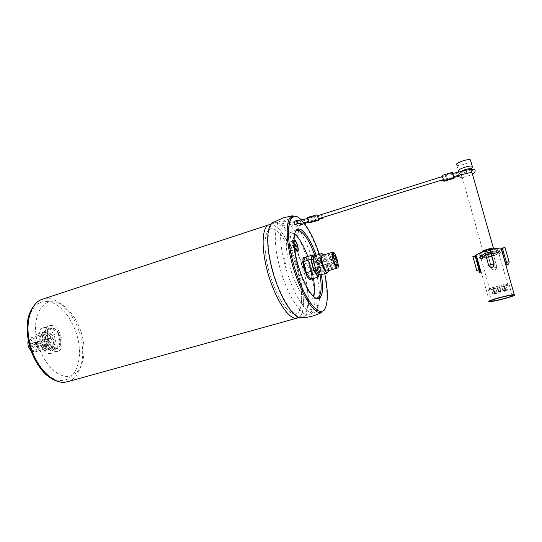<?xml version="1.0" encoding="UTF-8"?>
<svg xmlns="http://www.w3.org/2000/svg" width="542" height="542" viewBox="0 0 542 542"><rect width="100%" height="100%" fill="white"/><g stroke="black" fill="none" stroke-linecap="round" stroke-linejoin="round"><path stroke-width="0.41" stroke-dasharray="2.71 2.03" d="M297.409 318.012C314.184 313.689 292.572 231.84 273.175 225.126L268.771 224.862M307.063 314.895L308.805 314.855C325.701 312.382 303.818 228.446 284.76 221.332L280.966 220.851C273.981 222.383 273.168 243.656 280.038 268.371C286.826 293.093 299.353 314.042 307.063 314.895M294.123 314.042C302.172 315.193 303.872 296.813 298.696 275.37C293.622 253.947 282.551 232.633 274.117 229.137C265.614 225.296 262.132 242.41 267.782 266.569C273.317 290.702 286.169 313.256 294.123 314.042C286.169 313.256 273.317 290.702 267.782 266.569C262.132 242.41 265.614 225.296 274.117 229.137C282.551 232.633 293.622 253.947 298.696 275.37C303.872 296.813 302.172 315.193 294.123 314.042M51.842 327.822C42.926 326.745 47.066 349.712 55.758 349.299L59.098 347.632C63.15 343.086 59.234 329.942 53.285 328.134L51.842 327.822M56.063 348.716C47.75 349.102 43.794 327.144 52.31 328.167L53.692 328.466C59.383 330.193 63.136 342.774 59.254 347.124L56.063 348.716M67.696 376.399C55.372 377.191 40.101 359 36.45 337.93C32.615 316.867 41.443 300.146 53.963 301.765C66.442 303.066 79.518 320.579 83.034 339.556C86.713 358.526 80.081 375.924 67.696 376.399M270.654 224.537L273.175 225.126C292.876 231.956 314.509 315.478 296.914 318.147M49.979 353.486C40.365 354.163 34.315 329.394 43.624 327.598L45.264 327.422C54.891 327.341 60.555 351.48 51.294 353.316L49.979 353.486M51.415 325.505L49.789 325.674C40.562 327.436 46.653 352.293 56.185 351.643L57.486 351.487C66.666 349.671 60.968 325.457 51.415 325.505M30.366 339.502C32.418 340.708 32.784 342.178 31.477 343.906L31.28 343.933C29.227 342.734 28.855 341.264 30.156 339.529L30.366 339.502M45.63 334.8C47.655 336.04 48.035 337.517 46.761 339.245L46.571 339.272C44.546 338.045 44.166 336.568 45.433 334.834L45.63 334.8M29.085 344.177L29.546 346.026L29.085 344.177M44.417 339.502L44.884 341.358L44.417 339.502M34.708 342.619C36.741 343.818 37.107 345.281 35.813 347.002L35.63 347.029C33.59 345.837 33.225 344.38 34.519 342.652L34.708 342.619M49.918 337.978C51.924 339.204 52.296 340.681 51.036 342.395L50.86 342.429C48.855 341.209 48.475 339.732 49.729 338.005L49.918 337.978M31.721 346.067C33.78 347.273 34.146 348.743 32.825 350.484L32.642 350.511C30.582 349.319 30.216 347.842 31.531 346.094L31.721 346.067M47.019 341.419C49.051 342.652 49.424 344.136 48.143 345.877L47.96 345.904C45.928 344.685 45.555 343.201 46.836 341.453L47.019 341.419M30.935 350.654L34.783 352.015C40.142 350.931 36.727 337.253 31.246 337.795L30.576 337.896L28.204 340.484M39.214 335.335L38.55 335.437C33.238 336.487 36.809 350.423 42.215 349.705L42.777 349.617C48.075 348.553 44.64 334.814 39.214 335.335M38.875 333.716L38.048 333.845C31.531 335.132 35.928 352.232 42.554 351.338L43.231 351.223C49.722 349.922 45.528 333.106 38.875 333.716M44.613 331.941L43.787 332.063C37.323 333.337 41.741 350.498 48.319 349.617L48.99 349.509C55.426 348.221 51.205 331.352 44.613 331.941M33.516 351.358L34.017 351.65L33.902 351.02L34.004 351.562L33.611 351.074L33.441 351.379L33.733 351.616M36.727 347.158L36.646 346.656L37.174 347.226L37.046 346.602L36.727 347.158M31.036 338.926L31.592 338.994L31.036 338.926M44.708 332.409L43.936 332.524C37.811 333.73 41.985 349.976 48.218 349.15L48.861 349.048C54.959 347.828 50.955 331.839 44.708 332.409M46.246 331.934L45.467 332.05C39.356 333.249 43.543 349.509 49.762 348.689L50.399 348.587C56.49 347.368 52.479 331.372 46.246 331.934M45.86 330.105L41.3 335.376L43.455 345.694L50.149 350.525L54.573 345.132L52.439 335.024L45.86 330.105L51.653 328.31L47.147 333.574L41.3 335.376M47.147 333.574L49.322 343.919L55.975 348.791L60.345 343.398L58.204 333.262L52.439 335.024M60.345 343.398L54.573 345.132M58.204 333.262L51.653 328.31M49.322 343.919L43.455 345.694M55.975 348.791L50.149 350.525M36.49 346.982L37.1 347.246L36.971 346.623L36.49 346.982M294.347 246.685C293.195 242.884 293.1 240.621 294.062 239.896L293.263 240.797C291.44 240.973 294.055 250.56 296.067 251.041L296.393 251.068C298.222 250.899 295.647 241.407 293.622 240.838L293.263 240.797M304.042 257.375L303.838 257.403C299.889 257.674 305.634 278.974 309.828 279.577L310.668 279.482M310.966 279.205C313.561 276.691 308.886 259.896 304.99 257.707M308.364 273.48C306.264 273.08 303.73 262.518 305.959 263.507C308.046 263.988 310.546 274.347 308.364 273.48M311.454 279.062C314.123 276.474 309.103 259.008 305.234 257.416M290.871 224.944C291.372 224.178 291.108 223.067 290.072 221.603C289.57 222.369 289.834 223.48 290.871 224.944M315.397 272.85C315.959 271.678 315.607 270.207 314.326 268.439C313.757 269.618 314.116 271.088 315.397 272.85M285.641 263.575C286.386 262.308 286.007 260.675 284.482 258.69C283.73 259.95 284.11 261.576 285.641 263.575M284.591 227.904C285.322 226.827 284.95 225.262 283.48 223.229C282.741 224.3 283.114 225.865 284.591 227.904M299.78 234.422C300.417 233.372 300.058 231.888 298.71 229.977C298.066 231.021 298.425 232.504 299.78 234.422M302.917 304.902C303.581 303.493 303.202 301.88 301.765 300.065C301.095 301.474 301.481 303.086 302.917 304.902M317.409 307.578C317.991 306.23 317.619 304.699 316.304 302.985C315.722 304.333 316.094 305.864 317.409 307.578M311.623 311.555C312.07 310.525 311.792 309.367 310.79 308.086C310.336 309.116 310.613 310.275 311.623 311.555M319.407 298.168C320.383 273.005 302.585 225.431 289.746 220.242C280.912 215.757 277.572 234.212 283.873 260.749C290.058 287.26 303.805 312.111 311.962 312.971C313.703 313.235 315.159 312.639 316.338 311.183M317.111 310.024C318.527 307.402 319.292 303.493 319.407 298.29M315.498 270.871L314.678 267.823L315.498 270.871M315.397 267.375L314.577 264.34L315.397 267.375M317.097 272.822L316.277 269.78L317.097 272.822M317.93 271.65L317.117 268.629L317.93 271.65M317.517 268.08L316.711 265.065L317.517 268.08M316.115 264.184L315.302 261.169L316.115 264.184M314.523 262.22L313.703 259.191L314.523 262.22M313.669 263.344L312.849 260.302L313.669 263.344M322.429 255.309L322.856 255.35C325.627 256.075 329.597 270.587 327.144 271.068M314.523 255.783L315.065 255.838C318.56 256.718 323.378 274.408 320.288 275.024M323.845 254.875C326.819 259.713 328.391 264.97 328.56 270.641M319.611 274.516C316.291 273.954 311.569 256.481 314.678 256.291L315.193 256.339C318.554 257.186 323.134 274.286 320.058 274.543L319.611 274.516M312.72 256.888L313.235 256.935C316.569 257.755 321.128 274.509 318.174 275.099M313.811 256.529L317.192 261.569L319.861 272.518L318.974 274.862M305.451 257.193L309.949 263.764L317.192 261.569M309.949 263.764L312.585 274.679L319.861 272.518M312.585 274.679L310.776 279.265M294.13 247.227C293.107 243.69 292.009 241.827 290.824 241.63C290.099 242.017 290.031 243.534 290.62 246.17C291.65 249.72 292.748 251.59 293.927 251.779C294.658 251.38 294.726 249.862 294.13 247.227M290.824 241.63L294.265 240.54C293.547 240.926 293.486 242.443 294.076 245.086L294.252 245.736M290.797 246.976L291.481 248.134L291.528 247.193L290.837 246.034L290.797 246.976M300.966 224.625L299.658 221.617L299.685 223.44M296.657 224.076L297.836 226.143L297.897 224.645L296.718 222.572L296.657 224.076M298.114 223.643L297.341 220.702M293.784 222.748L294.983 224.842L295.051 223.331L293.852 221.238L293.784 222.748M292.612 215.763L296.399 216.312C305.221 220.384 317.388 245.025 323.14 269.083C328.709 291.413 328.283 311.386 321.304 312.626M302.036 317.768C319.794 315.322 297.646 229.788 277.761 222.613L273.724 222.166M288.459 233.934C285.505 238.527 285.607 247.985 288.757 262.308C293.446 282.836 304.638 301.894 310.241 299.875C311.603 299.55 312.639 298.351 313.357 296.291M313.533 278.452L311.792 269.665L307.781 256.481M294.584 233.981L290.322 232.62L288.466 233.927M297.233 251.278C289.848 233.385 280.045 221.116 273.805 223.202C267.552 225.174 266.142 242.647 271.251 264.516C277.396 291.196 291.508 316.088 300.072 316.833C308.737 317.991 310.383 297.795 304.692 274.36L297.26 251.346M456.452 164.91L456.845 165.195C459.25 166.469 471.316 162.39 470.923 160.412M456.845 165.195L458.613 171.516L459.399 171.685C463.803 171.55 467.97 170.29 471.886 167.898M460.998 171.59L460.639 172.424L461.493 172.742C464.115 173.101 471.533 170.391 471.289 169.151M482.786 251.413L483.051 251.522C484.805 251.962 494.494 249.063 493.708 248.331M482.244 257.491L482.502 257.606C484.623 258.297 498.606 254.198 497.36 253.236L496.865 253.067C494.047 252.633 480.801 256.651 482.244 257.491M480.801 257.897C481.736 259.32 500.334 254.096 498.83 252.823C498.091 251.298 478.898 256.725 480.801 257.897M499.656 292.287L500.835 291.975L499.656 292.287M501.269 291.264L498.918 291.881L501.269 291.264M497.813 287.978L500.164 287.355L497.813 287.978M504.297 291.352L505.476 291.04L504.297 291.352M505.91 290.329L503.552 290.946L505.91 290.329M502.454 287.05L504.798 286.427L502.454 287.05M505.232 285.709L501.709 286.643L505.232 285.709M505.713 290.546L506.899 290.227L505.713 290.546M507.332 289.516L504.961 290.139L507.332 289.516M503.85 286.217L506.214 285.587L503.85 286.217M503.484 290.688L504.67 290.377L503.484 290.688M505.11 289.658L502.732 290.282L505.11 289.658M501.621 286.345L503.992 285.715L501.621 286.345M498.904 291.718L500.09 291.406L498.904 291.718M500.523 290.681L498.152 291.311L500.523 290.681M497.048 287.368L499.412 286.738L497.048 287.368M494.704 293.005L495.883 292.694L494.704 293.005M496.316 291.982L493.958 292.599L496.316 291.982M492.854 288.676L495.212 288.053L492.854 288.676M493.356 293.798L494.528 293.493L493.356 293.798M494.954 292.782L492.61 293.398L494.954 292.782M491.519 289.496L493.857 288.872L491.519 289.496M495.605 293.642L496.77 293.33L495.605 293.642M497.197 292.626L494.86 293.242L497.17 292.612L496.757 293.33M493.769 289.353L496.106 288.73L493.769 289.353M496.533 288.026L493.037 288.954L496.533 288.026M489.446 266.65L484.677 251.17M491.54 268.141C492.122 269.591 493.22 270.18 494.846 269.909L495.903 269.347L496.824 266.82L494.5 267.795L491.54 268.141L487.637 254.279C482.353 255.573 478.721 256.115 476.743 255.892L475.273 256.298M490.164 250.316C493.837 249.435 496.35 249.076 497.705 249.232L498.179 249.428C499.663 250.634 483.03 255.587 480.036 254.855L479.595 254.686C479.304 254.117 481.086 253.161 484.948 251.82M498.647 251.082C500.124 252.267 483.484 257.213 480.497 256.502L480.056 256.332C478.207 255.262 495.07 250.18 498.179 250.892L498.647 251.082M487.983 289.834L488.464 289.943C491.784 290.343 511.031 285.024 509.494 284.11L508.979 283.981C505.51 283.595 485.95 289.069 487.983 289.834M491.106 253.649L499.121 252.741C500.591 253.907 483.945 258.839 480.957 258.141L480.517 257.978C480.226 257.423 482.014 256.481 485.883 255.153M508.132 284.475C509.5 285.261 492.651 289.923 489.744 289.577L489.324 289.482C487.57 288.805 504.656 284.022 507.678 284.36L508.132 284.475M490.591 251.813C494.826 250.79 497.725 250.363 499.29 250.533L499.826 250.75C501.458 252.091 482.753 257.646 479.399 256.84L478.904 256.657C478.579 255.993 480.734 254.875 485.361 253.31M491.066 253.487C495.3 252.464 498.2 252.03 499.765 252.199L500.293 252.409C501.926 253.731 483.207 259.266 479.853 258.487L479.365 258.304C479.04 257.646 481.201 256.542 485.835 254.977M496.716 266.711L492.902 252.945C491.858 253.703 490.185 254.205 487.875 254.442L487.637 254.279M505.036 247.619L501.438 249.11M509.073 261.766L505.693 262.931L501.675 248.832M505.693 262.931L506.458 265.072M501.336 249.198C500.002 250.221 497.156 251.434 492.793 252.823M472.82 256.603L475.07 255.573M480.774 272.159L480.632 269.848L476.736 255.892M466.276 170.283L467.082 173.345M322.402 218.385L321.806 215.506L322.524 217.498M441.655 180.994L441.357 180.195M453.932 177.363L452.821 173.487M453.796 177.078L452.733 173.508M443.945 181.319L442.197 175.493L452.407 172.356M443.607 180.188L442.489 176.57L443.607 180.188M307.66 217.376L309.245 222.789M307.958 218.44L308.947 221.773L307.958 218.44M317.49 215.784L318.452 219.402M318.079 218.765L317.361 215.906L318.323 219.246M68.048 381.615C80.379 377.774 85.69 357.93 80.954 337.89C76.341 317.829 62.377 300.092 48.976 298.595L42.73 299.13L40.704 299.895M47.5 301.467C60.86 302.863 74.728 321.345 78.421 341.372C82.276 361.392 75.175 379.861 61.924 380.47C48.739 381.426 32.384 362.198 28.543 339.827C24.512 317.456 34.099 299.746 47.5 301.467M320.065 275.072L318.52 267.653L314.943 255.655M290.322 232.62L297.267 230.391C292.673 232.714 292.24 242.62 295.973 260.099C300.715 280.688 311.799 299.855 317.253 297.876L310.241 299.875M316.182 255.275L319.807 267.47L321.331 274.719L319.8 267.47L316.176 255.275M324.739 273.71L319.401 254.293M304.347 223.453L301.515 220.16M480.632 269.848L476.709 270.587M480.043 272.335L475.727 256.176M492.902 252.945L496.824 266.82L495.984 269.428L494.921 269.984C493.315 270.268 492.217 269.686 491.648 268.243L487.753 254.394M507.231 264.882L502.712 248.541M460.083 174.361L461.804 174.856C462.299 175.913 462.008 176.739 460.917 177.329L459.054 176.57L460.083 174.361M452.658 173.006L442.482 176.13M307.958 217.864L317.334 215.337M307.693 217.41L317.104 214.869M299.123 317.537L308.805 314.855M270.946 224.144L280.966 220.851M53.692 328.466L53.285 328.134M59.254 347.124L59.098 347.632M64.085 382.313L63.732 382.327M49.789 325.674L43.624 327.598M57.486 351.487L51.294 353.316M46.761 339.245L31.477 343.906M44.884 341.358L29.546 346.026M51.036 342.395L35.813 347.002M48.143 345.877L32.825 350.484M30.576 337.896L38.55 335.437M38.048 333.845L43.787 332.063M43.231 351.223L48.99 349.509M34.783 352.015L42.777 349.617M46.836 341.453L31.531 346.094M49.729 338.005L34.519 342.652M44.336 339.516L28.997 344.19M45.433 334.834L30.156 339.529M43.936 332.524L45.467 332.05M48.861 349.048L50.399 348.587M303.838 257.403L304.225 257.281M310.383 279.597L310.864 279.455M296.393 251.068L296.962 251.21M315.573 270.878L335.437 264.957M315.478 267.382L335.261 261.447M317.172 272.822L336.961 266.949M318.005 271.657L337.707 265.797M317.598 268.087L337.246 262.206M316.196 264.191L335.85 258.27M314.604 262.226L334.326 256.258M313.75 263.351L333.56 257.362M312.849 260.302L332.639 254.286M313.703 259.191L333.405 253.195M315.302 261.169L334.936 255.221M316.711 265.065L336.331 259.164M317.117 268.629L336.799 262.741M316.277 269.78L336.054 263.873M314.577 264.34L334.339 258.378M314.678 267.823L334.516 261.874M314.678 256.291L313.798 256.556M320.058 274.543L319.258 274.78M291.481 248.134L296.149 246.678M290.837 246.034L295.492 244.571M293.927 251.779L296.63 250.939M297.836 226.143L300.776 225.194M294.983 224.842L297.944 223.88M293.852 221.238L296.799 220.282M296.718 222.572L299.658 221.617M461.493 172.742L459.399 171.685M460.924 172.627L483.051 251.522M482.976 251.502L482.502 257.606M493.864 248.927L496.865 253.067M471.086 169.26L471.96 172.342M499.704 292.294L498.999 291.894M498.972 291.894L497.868 287.985M501.214 291.25L500.11 287.341M500.822 291.969L501.235 291.25M504.345 291.359L503.64 290.959M503.606 290.959L502.509 287.064M502.542 287.064L501.845 286.671M504.771 286.413L505.191 285.695M505.849 290.316L504.744 286.413M505.462 291.034L505.876 290.316M505.754 290.546L505.049 290.153M505.015 290.153L503.911 286.23M507.271 289.503L506.16 285.573M506.878 290.227L507.298 289.503M503.532 290.695L502.82 290.295M502.786 290.295L501.675 286.359M505.049 289.645L503.938 285.702M504.656 290.37L505.076 289.645M498.952 291.725L498.247 291.318M498.213 291.318L497.102 287.382M500.469 290.668L499.358 286.725M500.076 291.4L500.496 290.675M494.744 293.012L494.047 292.612M494.013 292.612L492.908 288.69M495.869 292.694L496.282 291.969L495.158 288.039M493.396 293.805L492.698 293.405M492.664 293.405L491.574 289.509M494.507 293.486L494.927 292.768L493.803 288.859M495.645 293.649L494.948 293.249M494.914 293.249L493.823 289.367M493.857 289.367L493.166 288.974M497.143 292.612L496.052 288.723L496.492 288.012M479.074 272.443L476.777 270.438M480.497 256.502L480.036 254.855M488.464 289.943L491.425 300.539M489.744 289.577L480.957 258.141M479.853 258.487L479.399 256.84M499.765 252.199L499.29 250.533M507.678 284.36L498.647 252.552M508.979 283.981L512.183 295.261M487.875 254.442L491.763 268.283C492.766 270.167 494.168 270.546 495.984 269.428L495.903 269.347M498.179 250.892L497.705 249.232M489.501 301.643L476.743 255.892M453.552 176.611L443.268 179.619M318.018 218.785L308.615 221.434M297.633 223.724C295.044 224.395 293.92 224.889 294.245 225.221L294.712 223.229L321.86 215.452M461.804 174.856L461.784 174.395C463.335 174.917 474.528 170.71 472.367 170.398L471.797 172.403M440.781 177.979L452.983 174.3C460.043 172.769 459.467 173.555 460.246 173.718L461.046 174.87M461.256 176.143L461.784 174.829M443.532 180.425L453.796 177.39M458.471 176.475C457.936 176.069 457.868 175.398 458.281 174.477L459.054 176.57M459.074 176.611C459.67 177.546 461.283 177.776 463.898 177.309L472.753 174.321M452.706 173.515L442.394 176.543M317.26 215.852L307.849 218.514M296.623 220.831C291.406 222.423 292.47 222.958 291.901 223.785L292.49 225.479L294.218 226.15C295.315 226.028 294.401 226.752 300.329 224.862M308.859 222.159L318.222 219.463"/><path stroke-width="0.81" d="M299.123 317.537L295.105 318.215C287.111 317.456 274.381 296.718 267.66 272.145C260.851 247.579 261.969 226.332 269.245 224.706C261.969 226.332 260.851 247.579 267.66 272.145C274.381 296.718 287.111 317.456 295.105 318.215L297.409 318.012M270.946 224.144L269.245 224.706L270.654 224.537M28.204 340.484C27.337 344.224 28.245 347.612 30.935 350.654M294.062 239.896L294.462 239.937C296.711 240.587 299.584 251.163 297.558 251.359L297.192 251.325C296.23 250.838 295.282 249.293 294.347 246.685M305.234 257.416L304.326 257.254C300.383 257.525 306.128 278.832 310.315 279.428L311.454 279.062M304.99 257.707L304.042 257.375M316.338 311.183L317.111 310.024M335.363 264.95L334.529 261.867L335.363 264.95M335.186 261.44L334.353 258.371L335.186 261.44M336.894 266.942L336.067 263.873L336.894 266.942M337.639 265.79L336.812 262.735L337.639 265.79M337.171 262.199L336.345 259.157L337.171 262.199M335.776 258.263L334.942 255.214L335.776 258.263M334.251 256.244L333.418 253.189L334.251 256.244M333.486 257.355L332.652 254.286L333.486 257.355M337.144 267.958C334.461 267.396 330.335 252.247 332.835 252.138L333.242 252.186C335.965 252.972 339.983 267.836 337.51 267.992L337.144 267.958M327.144 271.068L326.697 271.054C323.913 270.526 319.827 255.451 322.429 255.309L332.768 252.159M328.56 270.641L327.592 272.87L327.138 272.836C323.723 272.219 318.696 253.703 321.887 253.534L323.845 254.875M320.288 275.024L319.733 275.024C316.23 274.435 311.237 255.987 314.523 255.783L321.806 253.554M318.174 275.099L317.646 275.099C314.306 274.543 309.59 257.084 312.72 256.888L313.798 256.556M318.974 274.862L318.134 277.097L313.635 270.539L310.925 259.34L312.754 254.957L313.811 256.529M318.134 277.097L310.776 279.265L306.216 272.755L303.534 261.59L310.925 259.34M306.216 272.755L313.635 270.539M303.534 261.59L305.451 257.193L312.754 254.957M294.252 245.736C295.288 248.947 296.325 250.607 297.368 250.709C298.086 250.316 298.147 248.798 297.551 246.156C296.528 242.613 295.431 240.743 294.265 240.54M295.465 245.512L296.149 246.678L295.505 244.571L295.465 245.512M299.685 223.44L300.776 225.194L300.966 224.625M297.341 220.702L296.813 220.276L296.752 221.786L298.114 223.643M292.612 215.763L283.222 217.83L273.724 222.166C266.461 223.88 265.492 245.621 272.484 270.736C279.394 295.857 292.287 317.029 300.302 317.815L302.036 317.768C308.791 317.422 315.207 315.708 321.304 312.626L319.638 312.646C311.521 312.138 297.118 285.783 290.769 258.222C285.207 235.235 286.366 216.976 292.612 215.763L292.931 216.651C289.706 215.885 285.553 233.778 291.996 258.094C298.114 284.042 311.196 308.818 319.333 311.162C327.558 313.845 329.55 296.189 324.739 273.71M313.357 296.291C314.638 292.253 314.699 286.305 313.533 278.452M307.781 256.481C303.595 245.357 299.191 237.863 294.584 233.981M470.923 160.412L470.442 159.87C467.793 158.508 454.792 163.21 456.452 164.91M471.886 167.898L472.665 166.563L472.251 166.252C469.609 164.944 456.581 169.605 458.227 171.245L458.613 171.516M472.665 166.563L471.249 168.996L470.944 168.772C467.705 168.569 464.386 169.51 460.998 171.59M493.708 248.331L493.328 248.189C491.282 247.843 481.757 250.763 482.786 251.413M488.938 301.548C486.472 300.83 510.137 294.374 514.277 294.665L514.9 294.787C516.634 295.708 493.437 301.955 489.501 301.643L488.938 301.548M506.458 265.072L505.212 262.362L501.174 248.175L505.036 247.619M494.128 264.076L493.24 266.739L492.061 267.233C490.402 267.524 489.277 266.928 488.688 265.438L491.059 264.421L494.128 264.076L490.097 249.787C495.422 248.48 499.067 247.938 501.038 248.155L501.174 248.175M493.24 266.739L492.143 267.314L489.446 266.65M480.043 272.335L478.979 269.611L480.002 269.327L476.086 255.289C476.757 254.3 479.656 252.965 484.799 251.292M480.002 269.327L480.74 272.145L479.074 272.443M475.273 256.298L472.82 256.603M491.093 300.986L491.574 301.067C494.86 301.325 514.189 296.115 512.691 295.356L512.183 295.261C508.748 295.017 489.101 300.376 491.093 300.986M485.361 253.31L490.591 251.813M485.835 254.977L491.066 253.487M485.883 255.153L491.106 253.649M488.674 265.39L484.677 251.17C485.707 250.377 487.427 249.855 489.846 249.605L490.097 249.787M484.948 251.82L490.164 250.316M476.709 270.587L478.979 269.611L475.07 255.573L476.086 255.289M471.797 172.403L467.082 173.345L466.276 170.283M322.524 217.498L322.402 218.385M441.357 180.195L441.655 180.994M442.197 175.493L443.939 181.319L454.121 178.216L453.932 177.363M452.821 173.487L454.121 178.216M452.733 173.508L453.546 176.448M453.586 176.556L453.796 177.078M318.452 219.402L317.49 215.784M309.245 222.789L307.66 217.376L317.077 214.835M318.323 219.246L318.079 218.765M268.771 224.862L42.73 299.13C30.677 302.436 24.444 322.863 30.095 344.549C35.609 366.25 51.517 383.16 64.281 382.273L68.048 381.615M314.943 255.655C308.703 238.995 302.809 230.574 297.267 230.391L298.615 229.097C302.768 228.148 310.945 239.964 316.176 255.275C310.864 240.133 303.202 228.507 298.364 228.961C293.507 229.28 292.538 242.613 296.63 259.652C300.891 277.633 309.78 295.173 315.817 298.134C321.907 301.284 324.13 290.424 321.331 274.719C322.666 282.538 322.903 288.744 322.036 293.344C320.891 297.03 319.916 298.669 319.109 298.283L317.253 297.876C321.25 296.108 322.185 288.5 320.065 275.072M319.401 254.293C314.909 241.19 309.895 230.906 304.347 223.453M301.515 220.16C290.214 207.701 284.211 226.332 291.996 258.094C294.374 267.673 297.375 276.813 301.006 285.498C306.46 296.935 309.455 303.913 318.364 310.796C323.96 312.538 321.04 311.582 321.304 312.626M489.846 249.605L493.884 263.913L493.152 266.657L494.019 263.961L489.982 249.659M505.212 262.362L509.073 261.766M502.21 247.884L507.231 264.882C508.762 264.279 509.358 263.175 509.026 261.576L504.975 247.403M454.094 178.155L443.905 181.258M453.844 177.525L443.62 180.649M308.94 222.362L318.357 219.828M309.204 222.796L318.588 220.276M296.914 318.147L67.228 381.846L64.085 382.313M63.732 382.327C61.707 382.564 53.983 381.792 45.304 373.973C39.153 367.72 34.295 359.739 30.718 350.03C27.635 340.119 26.572 330.634 27.54 321.569C28.895 310.309 36.118 301.569 40.704 299.895M296.962 251.21L297.558 251.359M327.592 272.87L320.2 275.051M337.51 267.992L327.077 271.081M319.258 274.78L318.093 275.126M296.63 250.939L297.368 250.709M493.328 248.189L493.864 248.927M470.944 168.772L471.086 169.26M471.96 172.342L493.423 248.202M470.442 159.87L472.251 166.252M514.277 294.665L501.038 248.155M476.777 270.438L472.942 256.651M491.425 300.539L491.574 301.067M506.458 265.092L507.231 264.882M467.082 173.345L453.552 176.611M443.268 179.619L409.677 189.903C371.473 201.38 343.838 211.468 318.018 218.785M308.615 221.434C302.978 223.019 299.313 223.778 297.633 223.724M461.046 174.87L461.256 176.143M441.655 181.042L443.532 180.425M453.796 177.39L458.471 176.475M472.753 174.321C476.764 170.845 476.445 167.81 466.31 170.222L452.706 173.515M442.394 176.543L317.26 215.852M307.849 218.514L296.623 220.831M300.329 224.862L308.859 222.159M318.222 219.463L322.47 218.412M452.374 172.295L442.157 175.432M309.231 222.83L318.608 220.309"/></g></svg>
